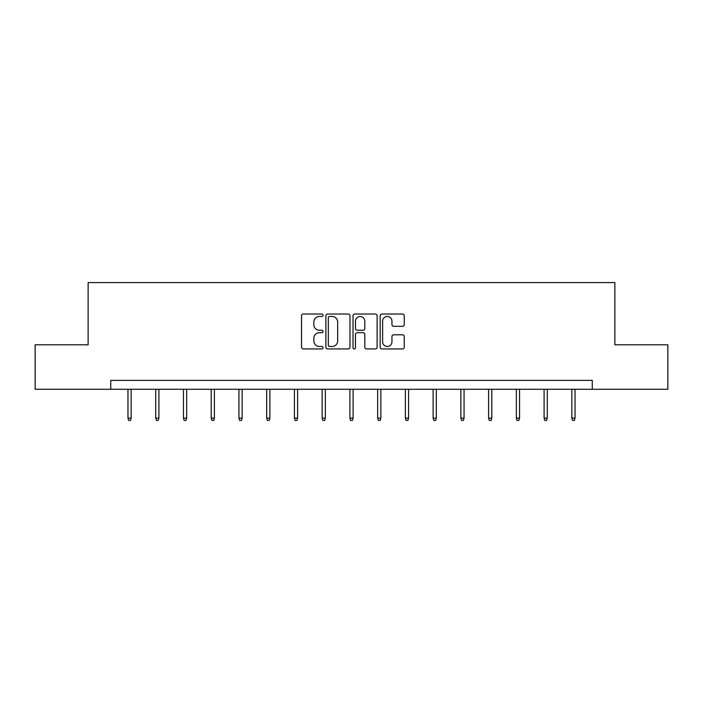 <?xml version="1.0" encoding="UTF-8"?>
<svg xmlns="http://www.w3.org/2000/svg" width="703" height="703" viewBox="0 0 703 703"><rect width="100%" height="100%" fill="white"/><g stroke="black" fill="none" stroke-linecap="round" stroke-linejoin="round"><path stroke-width="1.05" d="M323.046 315.243A1.221 1.221 0 0 0 321.825 314.021L303.283 314.021A1.749 1.749 0 0 0 301.534 315.77L301.534 347.185A1.749 1.749 0 0 0 303.283 348.934L321.825 348.934A1.221 1.221 0 0 0 323.046 347.713A1.221 1.221 0 0 0 321.825 346.491L319.426 346.491A5.589 5.589 0 0 1 313.846 340.902L313.846 338.284A5.589 5.589 0 0 1 319.426 332.695L321.825 332.695A1.221 1.221 0 0 0 323.046 331.473A1.221 1.221 0 0 0 321.825 330.252L319.426 330.252A5.589 5.589 0 0 1 313.846 324.672L313.846 322.053A5.589 5.589 0 0 1 319.426 316.464L321.825 316.464A1.221 1.221 0 0 0 323.046 315.243M402.511 326.324A1.749 1.749 0 0 0 404.26 324.584L404.26 315.77A1.749 1.749 0 0 0 402.511 314.021L381.914 314.021A1.749 1.749 0 0 0 380.174 315.77L380.174 347.185A1.749 1.749 0 0 0 381.914 348.934L402.511 348.934A1.749 1.749 0 0 0 404.26 347.185L404.26 336.535A1.749 1.749 0 0 0 402.511 334.795L393.698 334.795A1.749 1.749 0 0 0 391.949 336.535L391.949 341.816A4.666 4.666 0 0 1 387.283 346.491A4.666 4.666 0 0 1 382.617 341.816L382.617 321.139A4.666 4.666 0 0 1 387.283 316.464A4.666 4.666 0 0 1 391.949 321.139L391.949 324.584A1.749 1.749 0 0 0 393.698 326.324L402.511 326.324M110.723 389.269L35.15 389.269L35.15 344.813L88.139 344.813L88.139 282.571L614.861 282.571L614.861 344.813L667.85 344.813L667.85 389.269L592.278 389.269L592.278 380.376L110.723 380.376L110.723 389.269L592.278 389.269M349.971 315.77A1.749 1.749 0 0 0 348.231 314.021L327.633 314.021A1.749 1.749 0 0 0 325.884 315.77L325.884 347.185A1.749 1.749 0 0 0 327.633 348.934L348.231 348.934A1.749 1.749 0 0 0 349.971 347.185L349.971 315.77M354.769 314.021L375.367 314.021A1.749 1.749 0 0 1 377.116 315.77L377.116 347.185A1.749 1.749 0 0 1 375.367 348.934L366.553 348.934A1.749 1.749 0 0 1 364.813 347.185L364.813 334.443A1.749 1.749 0 0 0 363.064 332.695L357.221 332.695A1.749 1.749 0 0 0 355.472 334.443L355.472 347.713A1.221 1.221 0 0 1 354.25 348.934A1.221 1.221 0 0 1 353.029 347.713L353.029 315.77A1.749 1.749 0 0 1 354.769 314.021M329.549 316.464A1.221 1.221 0 0 0 328.327 317.686L328.327 345.27A1.221 1.221 0 0 0 329.549 346.491L332.08 346.491A5.589 5.589 0 0 0 337.668 340.902L337.668 322.053A5.589 5.589 0 0 0 332.08 316.464L329.549 316.464M364.813 321.218A4.666 4.666 0 0 0 360.138 316.552A4.666 4.666 0 0 0 355.472 321.218L355.472 328.512A1.749 1.749 0 0 0 357.221 330.252L363.064 330.252A1.749 1.749 0 0 0 364.813 328.512L364.813 321.218M131.171 418.109L130.468 420.429L128.684 420.429L127.972 418.109L131.171 418.109L131.171 389.269M127.972 418.109L127.972 389.269M158.913 418.109L158.201 420.429L156.426 420.429L155.714 418.109L158.913 418.109L158.913 389.269M155.714 418.109L155.714 389.269M186.655 418.109L185.944 420.429L184.168 420.429L183.457 418.109L186.655 418.109L186.655 389.269M183.457 418.109L183.457 389.269M214.397 418.109L213.686 420.429L211.911 420.429L211.199 418.109L214.397 418.109L214.397 389.269M211.199 418.109L211.199 389.269M242.14 418.109L241.428 420.429L239.653 420.429L238.941 418.109L242.14 418.109L242.14 389.269M238.941 418.109L238.941 389.269M269.882 418.109L269.17 420.429L267.386 420.429L266.674 418.109L269.882 418.109L269.882 389.269M266.674 418.109L266.674 389.269M297.615 418.109L296.912 420.429L295.128 420.429L294.416 418.109L297.615 418.109L297.615 389.269M294.416 418.109L294.416 389.269M325.357 418.109L324.645 420.429L322.87 420.429L322.159 418.109L325.357 418.109L325.357 389.269M322.159 418.109L322.159 389.269M353.099 418.109L352.388 420.429L350.612 420.429L349.901 418.109L353.099 418.109L353.099 389.269M349.901 418.109L349.901 389.269M380.841 418.109L380.13 420.429L378.355 420.429L377.643 418.109L380.841 418.109L380.841 389.269M377.643 418.109L377.643 389.269M408.584 418.109L407.872 420.429L406.088 420.429L405.385 418.109L408.584 418.109L408.584 389.269M405.385 418.109L405.385 389.269M436.326 418.109L435.614 420.429L433.83 420.429L433.118 418.109L436.326 418.109L436.326 389.269M433.118 418.109L433.118 389.269M464.059 418.109L463.347 420.429L461.572 420.429L460.86 418.109L464.059 418.109L464.059 389.269M460.86 418.109L460.86 389.269M491.801 418.109L491.089 420.429L489.314 420.429L488.603 418.109L491.801 418.109L491.801 389.269M488.603 418.109L488.603 389.269M519.543 418.109L518.832 420.429L517.057 420.429L516.345 418.109L519.543 418.109L519.543 389.269M516.345 418.109L516.345 389.269M547.285 418.109L546.574 420.429L544.799 420.429L544.087 418.109L547.285 418.109L547.285 389.269M544.087 418.109L544.087 389.269M575.028 418.109L574.316 420.429L572.532 420.429L571.829 418.109L575.028 418.109L575.028 389.269M571.829 418.109L571.829 389.269"/></g></svg>
